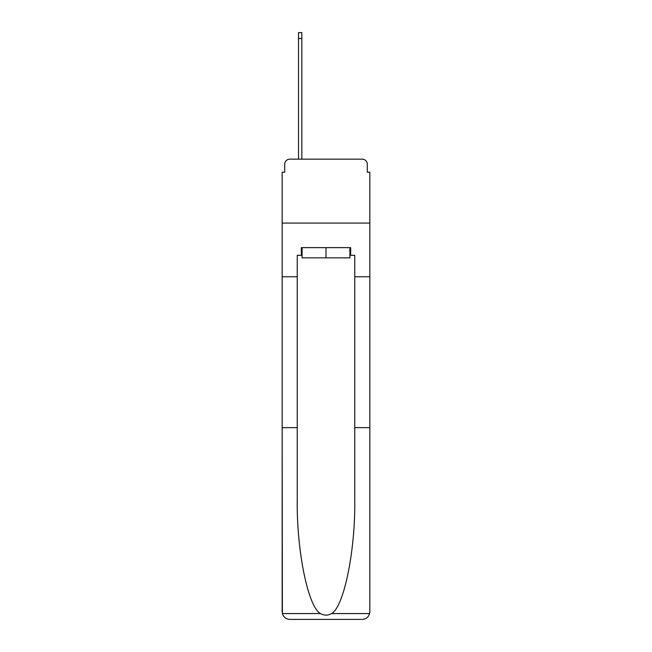 <?xml version="1.0" encoding="UTF-8"?>
<svg xmlns="http://www.w3.org/2000/svg" width="652" height="652" viewBox="0 0 652 652"><rect width="100%" height="100%" fill="white"/><g stroke="black" fill="none" stroke-linecap="round" stroke-linejoin="round"><path stroke-width="0.98" d="M284.704 164.28L284.704 172.201L284.704 164.28A5.11 5.11 0 0 1 289.822 159.161L298.51 159.161L298.51 32.6L301.835 32.6L301.835 38.484L298.51 38.484M349.904 255.299L350.67 255.299L350.67 247.63L301.33 247.63L301.33 255.299L297.239 255.299L297.239 499.155C296.44 549.97 307.98 606.89 320.434 613.565C324.142 615.635 327.85 615.635 331.566 613.565C344.02 606.89 355.56 549.97 354.761 499.155L354.761 427.639L369.847 427.639L369.847 611.731L369.847 172.201L367.296 172.201L367.296 164.28A5.11 5.11 0 0 0 362.178 159.161L289.822 159.161M297.239 276.782L282.153 276.782L282.153 223.09L369.847 223.09L282.153 223.09L282.153 172.201L284.704 172.201M301.835 38.484L301.835 159.161L306.057 159.161M345.943 159.161L362.178 159.161M367.296 172.201L367.296 164.28M297.239 427.639L282.153 427.639L282.373 613.565C283.538 617.199 286.016 619.139 289.822 619.4L362.178 619.4C365.984 619.139 368.462 617.199 369.627 613.565L369.847 611.731M342.748 619.4L362.178 619.4L342.748 619.4M282.153 611.731L282.153 276.782M350.67 255.299L354.761 255.299L354.761 276.782L369.847 276.782M354.761 427.639L354.761 276.782M301.33 255.299L302.096 255.299M302.096 247.63L302.096 257.858L349.904 257.858L349.904 247.63M326 247.63L326 257.858M282.373 613.565L320.434 613.565M331.566 613.565L369.627 613.565"/></g></svg>
